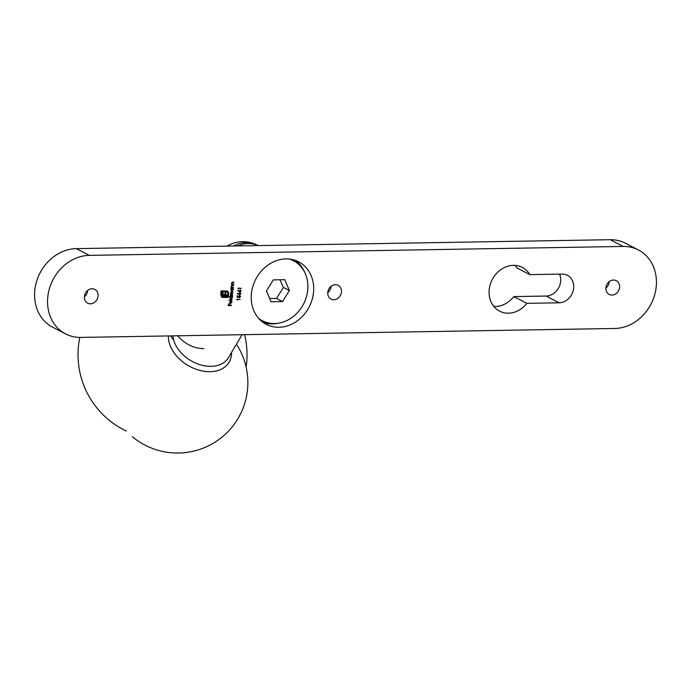 <?xml version="1.0" encoding="UTF-8"?>
<svg xmlns="http://www.w3.org/2000/svg" width="691" height="691" viewBox="0 0 691 691"><rect width="100%" height="100%" fill="white"/><g stroke="black" fill="none" stroke-linecap="round" stroke-linejoin="round"><path stroke-width="1.04" d="M229.982 298.313L230.777 299.134M173.691 339.946A34.325 27.623 -134.5 0 1 170.599 335.904M239.95 292.647L240.839 293.753L239.725 294.867L237.419 293.425L238.853 294.107L240.364 292.734M239.82 292.578L240.71 293.692L239.725 294.867L238.81 294.478M232.185 299.79L228.781 300.17L232.185 299.79M232.401 296.361L232.306 297.691L231.044 299.16L229.948 297.786L230.569 296.715L229.17 296.413L232.539 296.353L232.435 297.761L230.552 299.048M80.787 337.407L614.722 328.475A42.246 36.105 117.4 0 0 654.429 295.662A42.246 36.105 117.4 0 0 638.432 249.969A42.246 36.105 117.4 0 0 623.196 246.445L89.269 255.376A42.246 36.105 117.4 0 0 49.553 288.19A42.246 36.105 117.4 0 0 65.55 333.891A42.246 36.105 117.4 0 0 80.787 337.407M92.015 288.769A7.748 6.616 117.4 0 0 84.734 294.789A7.748 6.616 117.4 0 0 87.662 303.159A7.748 6.616 117.4 0 0 97.111 299.341A7.748 6.616 117.4 0 0 94.805 289.417A7.748 6.616 117.4 0 0 92.015 288.769M526.836 303.332L559.114 302.796A14.787 12.637 117.4 0 0 573.012 291.308A14.787 12.637 117.4 0 0 567.415 275.312A14.787 12.637 117.4 0 0 562.085 274.085L529.798 274.621A24.643 21.058 117.4 0 0 522.292 267.4A24.643 21.058 117.4 0 0 492.242 279.561A24.643 21.058 117.4 0 0 499.576 311.14A24.643 21.058 117.4 0 0 526.836 303.332L513.845 296.586L546.132 296.05A14.787 12.637 117.4 0 0 558.224 288.579A14.787 12.637 117.4 0 0 559.555 274.12M613.53 280.045A7.748 6.616 117.4 0 0 606.249 286.065A7.748 6.616 117.4 0 0 609.186 294.435A7.748 6.616 117.4 0 0 618.626 290.617A7.748 6.616 117.4 0 0 616.32 280.693A7.748 6.616 117.4 0 0 613.53 280.045M335.385 284.701A7.748 6.616 117.4 0 0 328.104 290.712A7.748 6.616 117.4 0 0 331.041 299.091A7.748 6.616 117.4 0 0 340.482 295.264A7.748 6.616 117.4 0 0 338.175 285.34A7.748 6.616 117.4 0 0 335.385 284.701M285.988 258.909A35.206 30.084 117.4 0 0 252.897 286.255A35.206 30.084 117.4 0 0 266.234 324.338A35.206 30.084 117.4 0 0 309.153 306.959A35.206 30.084 117.4 0 0 298.685 261.846A35.206 30.084 117.4 0 0 285.988 258.909M233.238 288.242L233.143 289.572L231.882 291.041L230.785 289.676L231.39 288.596L230.975 288.277L233.377 288.242L233.273 289.641L231.39 290.937M233.489 287.171L231.053 287.534L231.52 287.206L231.148 286.204L232.47 285.202L233.696 285.176L231.433 286.255L231.977 287.145L233.489 287.171M233.8 284.113L231.373 284.476L231.839 284.148L231.468 283.146L232.781 282.135L234.007 282.118L231.753 283.198L232.297 284.087L233.8 284.113M237.212 299.54L237.151 300.101L236.909 299.22L240.157 299.488L237.082 299.471L237.022 300.015M232.651 295.29L230.215 295.653L230.967 293.563L230.483 292.604L231.718 291.697L232.988 291.999L230.777 292.656L232.798 293.805L230.587 294.47L232.651 295.29M232.884 291.671L230.647 292.595L231.9 293.494M232.694 293.485L230.457 294.401L231.64 295.307M230.708 303.099L231.692 302.122L231.45 300.861L231.986 302.071L230.613 303.427L229.507 302.105L230.949 300.732L230.708 303.099L230.811 300.74M231.321 300.801L231.856 302.01L230.613 303.427L229.844 303.133M239.509 295.428L240.537 296.672L239.492 297.786L240.2 296.655L239.457 295.757L238.732 297.432L237.125 297.087L237.281 295.601L237.488 296.828L238.335 297.009L240.01 295.541M240.071 296.586L239.328 295.688L239.803 295.826L238.645 296.638M240.235 289.857L241.124 290.971L240.01 292.086L237.713 290.643L239.146 291.326L240.658 289.952M240.105 289.797L240.995 290.911L240.01 292.086L239.095 291.697M238.36 288.415L238.3 288.968L238.058 288.095L241.306 288.363L238.231 288.346L238.179 288.881M221.707 297.087L220.697 294.625L221.094 290.842L227.52 291.11L228.367 292.103L228.54 294.262L227.926 294.271L227.564 292.068L226.19 291.429L221.638 291.507L221.319 294.608L221.751 296.189L223.115 296.828L227.667 296.75L227.762 295.826L223.176 295.748L222.182 294.513L222.269 292.379L223.063 292.371L223.176 294.591L224.851 294.945L225.119 292.336L225.905 292.319L225.637 294.927L228.479 294.867L228.211 297.415L221.578 297.018M227.287 290.98L228.367 292.103M227.564 292.068L226.061 291.36L221.638 291.507M221.509 291.438L221.621 296.119L223.115 296.828M227.762 295.826L222.519 295.29M222.925 292.371L222.83 294.09L223.564 294.867M231.615 305.31L228.298 305.69L228.479 303.919L228.661 305.353L229.671 305.336L230.163 303.893L230.008 305.336L231.615 305.31M638.432 249.969L625.45 243.223A42.246 36.105 117.4 0 0 610.213 239.699L76.278 248.63A42.246 36.105 117.4 0 0 36.571 281.453A42.246 36.105 117.4 0 0 52.568 327.145L65.55 333.891M529.798 274.621L516.816 267.875A24.643 21.058 117.4 0 0 515.089 265.387M493.789 306.407A24.643 21.058 117.4 0 0 513.845 296.586M87.705 290.384A7.748 6.616 -62.6 0 1 84.371 296.802M609.22 281.66A7.748 6.616 -62.6 0 1 605.895 288.078M331.084 286.307A7.748 6.616 -62.6 0 1 327.75 292.725M263.107 322.421A35.206 30.084 117.4 0 0 277.989 323.267M304.576 272.081A35.206 30.084 117.4 0 0 295.316 260.386M231.753 290.971L231.321 290.894M230.949 288.536L231.39 288.596M232.478 288.639L230.958 289.598L231.787 290.652M232.021 288.518L231.088 289.667L231.476 290.591M231.917 290.721L232.979 289.633L232.409 288.605M233.325 287.43L231.062 287.465M233.532 285.435L231.977 285.573M231.848 285.504L231.433 286.255M231.304 286.195L231.848 287.085M233.636 284.372L231.373 284.407M233.843 282.377L232.297 282.507M232.167 282.438L231.753 283.198M231.623 283.129L232.167 284.018M240.027 299.428L237.082 299.471M232.487 295.549L230.224 295.584M230.647 292.595L231.77 293.425L230.647 292.595M230.457 294.401L231.511 295.238L230.457 294.401M230.915 299.091L230.483 299.013M229.144 296.664L230.569 296.715M231.64 296.759L230.12 297.717L230.949 298.762M231.183 296.629L230.25 297.778L230.639 298.711M231.079 298.832L232.141 297.752L231.571 296.715M232.021 300.041L228.79 300.101M230.483 303.358L229.714 303.064M230.621 301.06L229.671 302.019L230.414 303.073L230.621 301.06L229.801 302.088L230.414 303.073M237.479 295.601L237.488 296.828M239.38 295.359L240.537 296.672M240.408 296.603L239.362 297.726M238.516 296.569L238.732 297.432M238.602 297.363L237.134 297.052M237.609 293.191L238.853 294.107M239.596 294.798L238.68 294.409M240.503 293.744L239.803 292.898L240.373 293.675L239.803 292.898L239.06 293.727L239.768 294.547L240.503 293.744L239.932 292.967L239.19 293.796L239.768 294.547M237.894 290.41L239.146 291.326M239.881 292.017L238.965 291.628M240.788 290.963L240.088 290.116L240.658 290.894L240.088 290.116L239.354 290.946L239.924 291.697L239.354 290.946L240.053 291.766L240.788 290.963L240.218 290.185L239.483 291.015L240.053 291.766M241.176 288.294L238.231 288.346M228.237 292.034L228.6 293.64M228.471 293.571L228.54 294.262M228.41 294.193L227.935 294.202M227.434 291.999L226.061 291.36L227.434 291.999M221.621 296.119L222.986 296.759L221.621 296.119M223.046 295.688L222.39 295.221M225.767 292.328L225.637 294.927M228.341 294.876L228.211 297.415M228.082 297.355L223.046 297.501M222.917 297.441L222.2 297.329M231.45 305.56L228.298 305.612M228.678 303.919L228.661 305.353M230.025 303.893L230.008 305.336M231.52 352.453A33.902 23.796 -149.2 0 1 210.09 371.68A33.902 23.796 -149.2 0 1 168.414 335.938M269.637 298.443L276.547 298.469L283.405 287.439L279.967 279.777M266.441 290.92L271.045 301.76L282.515 301.57L289.382 290.54L284.778 279.7L273.308 279.89L266.441 290.92M289.434 259.065A33.799 28.884 -62.6 0 1 293.494 260.732A33.799 28.884 -62.6 0 1 303.539 304.04A33.799 28.884 -62.6 0 1 262.338 320.728A33.799 28.884 -62.6 0 1 258.641 318.37M289.97 259.125A33.799 28.884 -62.6 0 1 292.837 260.395L293.494 260.732M262.338 320.728L261.682 320.391A33.799 28.884 -62.6 0 1 258.995 318.767M283.405 287.439L289.382 290.54M276.547 298.469L282.515 301.57M177.691 335.791A30.983 24.936 45.5 0 0 203.845 348.592M258.14 245.59A30.983 26.474 117.4 0 0 237.644 245.936M623.196 246.445L610.213 239.699M89.269 255.376L76.278 248.63M559.114 302.796L546.132 296.05M172.983 335.869A30.983 21.749 30.8 0 0 211.023 366.351A30.983 21.749 30.8 0 0 228.367 357.722L242.118 334.712M258.218 245.59L257.372 245.15A30.983 26.474 117.4 0 0 233.558 246.005M79.811 337.407A84.501 84.501 0 0 0 126.323 431.046M246.108 367.076A84.501 84.501 0 0 0 244.614 334.669M132.326 436.677A70.413 70.413 0 0 0 236.452 344.196M257.372 245.15A30.983 30.983 0 0 0 227.097 246.108"/></g></svg>
